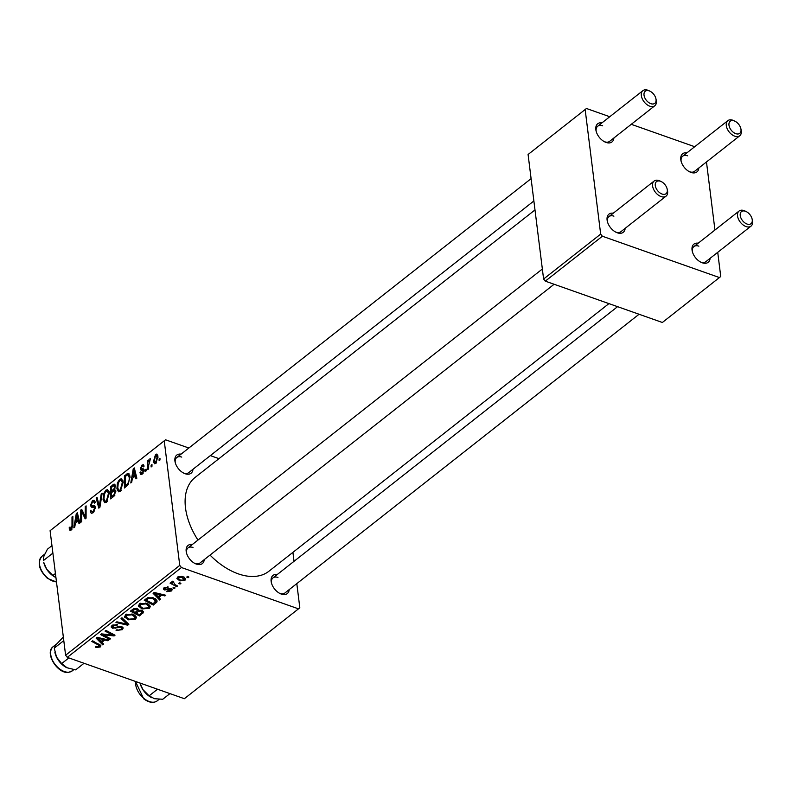 <?xml version="1.0" encoding="UTF-8"?>
<svg xmlns="http://www.w3.org/2000/svg" width="792" height="792" viewBox="0 0 792 792"><rect width="100%" height="100%" fill="white"/><g stroke="black" fill="none" stroke-linecap="round" stroke-linejoin="round"><path stroke-width="1.19" d="M289.189 589.624A11.553 7.138 -128.2 0 1 281.328 594.089A11.553 7.138 -128.2 0 1 280.13 593.584A11.553 7.138 -128.2 0 1 271.31 582.377A11.553 7.138 -128.2 0 1 277.279 574.497M279.507 593.258A9.623 5.95 51.8 0 0 279.932 593.426A9.623 5.95 51.8 0 0 284.892 593L639.055 314.256M204.237 559.637A11.553 7.138 -128.2 0 1 196.376 564.092A11.553 7.138 -128.2 0 1 195.179 563.597A11.553 7.138 -128.2 0 1 186.358 552.38A11.553 7.138 -128.2 0 1 192.327 544.51M194.565 563.27A9.623 5.95 51.8 0 0 194.99 563.439A9.623 5.95 51.8 0 0 199.95 563.013L554.113 284.259M192.981 469.27A11.553 7.138 -128.2 0 1 185.12 473.725A11.553 7.138 -128.2 0 1 183.922 473.22A11.553 7.138 -128.2 0 1 175.101 462.013A11.553 7.138 -128.2 0 1 181.081 454.143M183.308 472.903A9.623 5.95 51.8 0 0 183.734 473.062A9.623 5.95 51.8 0 0 188.694 472.646L533.877 200.96M608.929 303.613L268.943 571.22A59.677 36.887 -128.2 0 1 238.194 573.824A59.677 36.887 -128.2 0 1 210.029 555.083M197.97 540.065A59.677 36.887 -128.2 0 1 195.119 477.428L534.996 209.93M613.899 137.966A11.553 7.138 -128.2 0 1 606.038 142.431A11.553 7.138 -128.2 0 1 604.85 141.926A11.553 7.138 -128.2 0 1 596.02 130.72A11.553 7.138 -128.2 0 1 601.999 122.839M604.227 141.6A9.623 5.95 51.8 0 0 604.652 141.768A9.623 5.95 51.8 0 0 609.612 141.352L654.796 105.781A9.623 5.95 -128.2 0 1 649.836 106.207A9.623 5.95 -128.2 0 1 642.263 98.782A9.623 5.95 -128.2 0 1 642.886 90.654A9.623 5.95 -128.2 0 1 647.846 90.239A9.623 5.95 -128.2 0 1 648.846 90.654L650.034 91.229A7.702 4.762 51.8 0 0 649.232 90.902A7.702 4.762 51.8 0 0 644.025 95.169A7.702 4.762 51.8 0 0 650.826 103.673A7.702 4.762 51.8 0 0 655.915 98.703A7.702 4.762 51.8 0 0 650.034 91.229M625.155 228.344A11.553 7.138 -128.2 0 1 617.295 232.798A11.553 7.138 -128.2 0 1 616.107 232.294A11.553 7.138 -128.2 0 1 607.276 221.087A11.553 7.138 -128.2 0 1 613.255 213.216M615.483 231.977A9.623 5.95 51.8 0 0 615.909 232.135A9.623 5.95 51.8 0 0 620.869 231.719L666.052 196.159A9.623 5.95 -128.2 0 1 661.092 196.574A9.623 5.95 -128.2 0 1 653.519 189.149A9.623 5.95 -128.2 0 1 654.143 181.031A9.623 5.95 -128.2 0 1 659.102 180.606A9.623 5.95 -128.2 0 1 660.102 181.022L661.29 181.606A7.702 4.762 51.8 0 0 660.488 181.269A7.702 4.762 51.8 0 0 655.281 185.536A7.702 4.762 51.8 0 0 662.082 194.04A7.702 4.762 51.8 0 0 667.171 189.08A7.702 4.762 51.8 0 0 661.29 181.606M710.107 258.331A11.553 7.138 -128.2 0 1 702.247 262.786A11.553 7.138 -128.2 0 1 701.049 262.291A11.553 7.138 -128.2 0 1 692.228 251.074A11.553 7.138 -128.2 0 1 698.197 243.203M700.425 261.964A9.623 5.95 51.8 0 0 700.861 262.132A9.623 5.95 51.8 0 0 705.811 261.707L750.994 226.146A9.623 5.95 -128.2 0 1 746.044 226.561A9.623 5.95 -128.2 0 1 738.471 219.136A9.623 5.95 -128.2 0 1 739.094 211.019A9.623 5.95 -128.2 0 1 744.054 210.603A9.623 5.95 -128.2 0 1 745.044 211.019L746.232 211.593A7.702 4.762 51.8 0 0 745.44 211.256A7.702 4.762 51.8 0 0 740.233 215.523A7.702 4.762 51.8 0 0 747.034 224.037A7.702 4.762 51.8 0 0 752.123 219.067A7.702 4.762 51.8 0 0 746.232 211.593M698.851 167.963A11.553 7.138 -128.2 0 1 690.99 172.418A11.553 7.138 -128.2 0 1 689.792 171.913A11.553 7.138 -128.2 0 1 680.971 160.707A11.553 7.138 -128.2 0 1 686.941 152.836M689.169 171.597A9.623 5.95 51.8 0 0 689.604 171.755A9.623 5.95 51.8 0 0 694.564 171.339L739.738 135.779A9.623 5.95 -128.2 0 1 734.788 136.194A9.623 5.95 -128.2 0 1 727.214 128.769A9.623 5.95 -128.2 0 1 727.838 120.651A9.623 5.95 -128.2 0 1 732.798 120.226A9.623 5.95 -128.2 0 1 733.788 120.641L734.976 121.225A7.702 4.762 51.8 0 0 734.184 120.889A7.702 4.762 51.8 0 0 728.977 125.156A7.702 4.762 51.8 0 0 735.778 133.66A7.702 4.762 51.8 0 0 740.866 128.7A7.702 4.762 51.8 0 0 734.976 121.225M292.911 552.351L294.03 561.32M296.812 583.625L299.822 607.791L184.368 698.702L67.3 657.37L65.607 655.241L179.754 565.399L181.447 567.527L298.515 608.86M138.372 605.345L138.511 606.405L139.392 603.9L146.946 603.286L150.421 606.296L149.421 608.296L142.015 608.939L138.362 605.88M158.806 597.485L160.657 599.297L159.717 600.039L153.074 593.287L154.133 592.446L165.775 595.257L164.904 595.95L161.766 595.158L158.806 597.485L158.648 596.208M99.099 646.5L98.257 644.906L91.823 641.5L92.694 640.807L100.921 645.817L100.267 646.975L96.248 647.5L95.367 647.104L96.099 646.371L99.099 646.5L99.238 644.272M121.75 626.551L123.245 627.967L122.225 629.699L116.087 630.472L116.83 629.749L118.592 630.115L121.057 629.224L121.78 628.056L120.978 627.274L112.523 628.224L111.108 626.957L112.058 625.413L117.533 624.571L117.008 625.373L113.256 625.868L113.315 627.521L121.75 626.551M112.405 625.165L113.315 627.521M121.968 617.76L128.839 624.334L127.74 625.205L115.959 622.502L116.83 621.809L126.928 624.136L121.037 618.502L121.968 617.76M124.542 616.235L124.671 617.295L125.562 614.79L133.105 614.176L136.58 617.186L135.581 619.186L128.185 619.829L124.522 616.77M187.605 576.368L188.902 577.061L188.041 577.744L186.724 577.071L187.605 576.368M181.447 567.527L67.3 657.37M141.966 610.276L143.629 611.869L139.511 615.938L130.403 611.127L133.868 608.602L137.392 608.543L138.808 610.345L141.966 610.276M101.841 642.322L103.683 644.134L102.752 644.866L96.109 638.114L97.169 637.283L108.811 640.094L107.94 640.787L104.801 639.995L101.841 642.322L101.683 641.045M105.029 635.768L110.543 638.738L109.672 639.421L100.584 634.59L101.505 633.877L112.801 635.144L105.039 631.085L105.92 630.402L115.018 635.214L114.107 635.936L102.802 634.679L105.029 635.768M171.438 590.971L166.785 591.673L167.369 590.901L170.518 590.594L170.488 589.288L164.389 589.971L163.32 588.981L164.023 587.773L168.32 587.04L164.944 588.139L165.083 589.228L171.26 588.575L172.29 589.594L171.438 590.971L171.131 588.535M170.518 590.594L170.369 588.397M164.835 587.268L165.083 589.228M156.895 601.969L153.341 605.048L144.243 600.237L147.52 597.812L153.519 597.841L157.133 600.93L156.895 601.969L156.628 599.831M182.912 576.546L185.684 578.863L184.942 580.338L179.834 580.883L176.903 578.477L177.705 577.012L182.912 576.546M179.606 582.664L180.903 583.357L180.041 584.041L178.725 583.367L179.606 582.664M172.923 581.179L174.953 584.555L177.576 585.981L176.695 586.674L170.082 583.169L170.953 582.476L172.31 583.209L172.003 581.496L172.864 581.13L173.715 581.823L172.795 582.635L172.616 581.209M171.715 582.15L172.003 581.496M173.775 587.258L175.072 587.951L174.2 588.634L172.884 587.961L173.775 587.258M123.186 481.982L120.374 491.327L118.562 491.812L116.909 488.743L117.434 482.902L119.701 479.269L121.532 478.774L123.186 481.982M132.363 478.378L131.72 482.229L130.789 482.971L133.264 468.755L134.313 467.923L136.848 478.2L135.976 478.883L135.323 476.051L132.363 478.378M71.221 530.006L69.983 530.412L69.161 527.809L70.013 526.977L70.052 528.017L71.112 528.66L71.993 525.66L72.003 516.968L72.874 516.275L72.864 525.274L71.221 530.006M70.052 528.017L72.092 529.007M91.397 511.632L93.07 511.384L94.525 508.177L94.179 507.375L91.684 507.256L90.407 505.583L92.367 500.782L94.09 500.237L95.228 502.356L94.377 503.148L93.674 501.752L92.496 502.108L91.258 504.831L91.704 505.573L94.466 505.623L95.377 507.395L93.179 512.731L91.268 513.384L90.13 510.979L90.971 510.157L91.397 511.632L93.476 512.473M95.416 507.811L94.04 507.306L95.406 507.791M91.258 504.831L95.278 506.83L91.674 505.563M102.158 493.228L99.911 507.266L98.802 508.137L96.139 497.97L97.01 497.277L99.297 505.999L101.227 493.97L102.158 493.228M109.355 492.872L106.534 502.217L104.722 502.702L103.079 499.633L103.604 493.792L105.861 490.159L107.692 489.664L109.355 492.872M159.974 458.241L159.974 459.994L159.113 460.677L159.093 458.934L159.974 458.241M164.241 440.857L50.094 530.699L165.538 439.798L164.241 440.857L179.754 565.399M50.094 530.699L65.607 655.241M114.969 484.565L113.899 484.189L115.365 485.823L114.553 489.446L115.87 490.892L113.909 496.247L110.573 498.881L110.593 486.595L114.503 484.199M75.398 523.215L74.755 527.066L73.824 527.809L76.289 513.592L77.349 512.751L79.883 523.037L79.012 523.72L78.359 520.889L75.398 523.215M81.655 514.147L81.616 521.671L80.744 522.354L80.774 510.058L81.685 509.345L85.249 516.958L85.229 506.553L86.1 505.87L86.09 518.156L85.18 518.869L81.596 511.286L81.655 514.147M142.392 474.002L140.857 474.497L139.956 472.725L140.808 471.893L142.303 472.953L143.283 470.804L140.986 470.092L140.313 468.923L141.847 465.181L143.322 464.706L144.124 466.102L143.273 466.924L141.926 466.231L141.164 468.062L141.332 468.656L143.52 468.904L144.134 470.042L142.392 474.002M142.758 473.675L141.441 473.22L143.144 473.25M142.897 470.181L142.085 470.131M143.847 466.359L141.926 466.231M141.332 468.656L144.005 469.478M129.245 473.962L127.581 473.378L129.967 476.368L128.175 484.724L124.413 487.991L124.423 475.705L128.522 473.349M157.964 456.222L155.895 463.37L154.509 463.756L153.43 461.756L155.519 454.42L156.856 454.044L157.964 456.222M151.975 464.538L151.975 466.29L151.114 466.973L151.094 465.231L151.975 464.538M148.678 465.32L148.639 468.913L147.767 469.607L147.777 460.677L148.649 459.984L148.639 461.835L150.44 458.736L148.678 465.32M146.144 469.131L146.144 470.884L145.273 471.567L145.253 469.824L146.144 469.131M165.538 439.798L188.852 448.024M210.335 455.608L218.968 458.657M706.474 161.964L714.948 230.017M717.73 252.331L720.74 276.497L719.433 277.556L602.375 236.234L545.302 281.15L662.359 322.483L719.433 277.556M528.086 154.49L586.466 108.494L528.086 154.49L543.599 279.022L600.673 234.105L602.375 236.234M585.159 109.563L600.673 234.105M586.466 108.494L609.771 116.731M631.254 124.314L694.713 146.718M545.302 281.15L543.599 279.022M602.663 125.799A9.623 5.95 51.8 0 0 597.703 126.225A9.623 5.95 51.8 0 0 596.188 131.393M698.871 246.163A9.623 5.95 51.8 0 0 693.911 246.579A9.623 5.95 51.8 0 0 692.396 251.757M687.614 155.796A9.623 5.95 51.8 0 0 682.654 156.212A9.623 5.95 51.8 0 0 681.14 161.39M613.919 216.166A9.623 5.95 51.8 0 0 608.959 216.592A9.623 5.95 51.8 0 0 607.444 221.77M193 547.47A9.623 5.95 51.8 0 0 188.041 547.886A9.623 5.95 51.8 0 0 186.526 553.063M181.744 457.093A9.623 5.95 51.8 0 0 176.784 457.519A9.623 5.95 51.8 0 0 175.27 462.696M277.952 577.457A9.623 5.95 51.8 0 0 272.993 577.873A9.623 5.95 51.8 0 0 271.478 583.051M159.974 459.251L159.093 458.934M111.85 487.04L110.593 486.595M111.464 487.337L111.464 491.169L114.216 488.486L114.503 486.555L114.028 485.664L111.464 487.337M112.721 491.614L111.464 491.169M115.394 486.862L114.503 486.555M114.939 488.743L114.216 488.486M111.464 492.604L111.454 496.752L113.919 494.743L115.008 491.535L114.533 490.604L111.464 492.604M112.711 497.198L111.454 496.752M115.899 491.852L115.008 491.535M114.919 495.099L113.919 494.743M104.168 500.019L103.079 499.633M104.405 494.069L103.604 493.792M109.009 491.268L105.861 490.159M104.386 494.109L103.95 499.01L105.118 501.178L106.435 500.861L108.474 493.426L107.276 491.159L105.989 491.486L104.386 494.109M109.435 493.762L108.474 493.426M107.474 501.227L106.435 500.861M97.317 498.376L96.139 497.97M100.069 506.276L99.297 505.999M101.99 494.238L101.227 493.97M91.238 511.375L90.13 510.979M94.139 511.761L93.07 511.384M95.396 508.484L94.525 508.177M95.367 507.335L90.407 505.583M95.139 501.762L92.367 500.782M71.557 529.709L69.211 528.888M70.072 528.125L69.161 527.809M72.874 517.275L72.003 516.968M77.675 514.077L76.289 513.592M79.448 521.275L78.359 520.889M76.448 517.315L75.715 521.532L78.071 519.681L76.854 514.483L76.448 517.315M76.972 521.977L75.715 521.532M77.864 514.849L76.854 514.483M79.151 520.057L78.071 519.681M82.319 510.602L80.774 510.058M86.09 517.255L85.249 516.958M86.09 514.087L85.199 513.77M86.1 506.87L85.229 506.553M84.18 514.345L82.645 513.81M82.883 511.741L81.596 511.286M142.619 473.804L139.976 472.873M142.728 473.705L139.956 472.725M144.104 471.101L143.283 470.804M144.154 470.28L140.313 468.923M144.104 465.983L141.847 465.181M134.64 469.24L133.264 468.755M136.412 476.438L135.323 476.051M133.412 472.478L132.68 476.705L135.036 474.844L133.818 469.656L133.412 472.478M133.937 477.14L132.68 476.705M134.828 470.012L133.818 469.656M136.115 475.22L135.036 474.844M125.69 476.15L124.423 475.705M125.304 476.447L125.294 485.862L126.403 484.981C128.66 482.892 129.561 480.219 129.096 476.972L127.67 474.784L125.304 476.447M126.552 486.308L125.294 485.862M129.799 475.408L127.67 474.784M130.046 477.309L129.096 476.972M127.601 485.407L126.403 484.981M117.998 489.129L116.909 488.743M118.236 483.179L117.434 482.902M122.849 480.378L119.701 479.269M118.226 483.219L117.78 488.12L118.958 490.288L120.275 489.971L122.314 482.536L121.107 480.269L119.83 480.595L118.226 483.219M123.265 482.873L122.314 482.536M121.305 490.337L120.275 489.971M154.618 462.172L153.43 461.756M157.756 455.202L155.519 454.42M155.608 455.459L154.282 460.944L155.776 462.35L157.103 456.905L155.608 455.459L157.905 455.836M158.044 457.232L157.103 456.905M156.588 462.637L155.034 462.538L156.301 462.983M151.975 465.548L151.094 465.231M148.649 460.984L147.777 460.677M150.401 459.113L149.817 458.905M146.144 470.141L145.253 469.824M187.892 576.517L188.041 577.744M142.491 610.503L142.837 613.315M139.352 614.661L139.511 615.938M132.343 610.998L135.185 612.493L137.56 610.127L136.57 609.236L133.828 609.83L132.343 610.998L132.185 609.721M133.69 608.682L133.828 609.83M136.452 608.296L136.57 609.236M137.363 608.533L137.56 610.127M136.085 611.79L136.244 613.058L139.323 614.691L141.738 612.721L141.887 610.256M137.709 608.662L138.085 611.622L136.244 613.058M140.956 610.048L141.075 610.949L138.085 611.622M141.738 612.721L141.075 610.949M135.076 615.146L135.581 619.186M128.047 618.74L128.185 619.829M126.166 617.037L129.096 619.166L134.422 618.701L135.095 617.295L132.125 614.81L126.76 615.245L126.166 617.037L125.809 614.602M126.621 614.156L126.76 615.245M132.007 613.849L132.125 614.81M127.463 623.017L127.74 625.205M126.7 622.284L126.928 624.136M121.839 626.591L122.225 629.699M120.869 626.323L120.978 627.274M119.731 626.234L119.84 627.125M115.672 627.294L115.8 628.264M112.157 625.333L112.523 628.224M116.879 624.393L117.008 625.373M116.652 624.343L116.77 625.284M113.127 624.759L113.256 625.868M96.109 646.371L96.248 647.5M99.99 644.708L100.267 646.975M102.514 642.975L102.752 644.866M107.831 639.857L107.94 640.787M104.692 639.104L104.801 639.995M99.119 639.5L101.089 641.51L103.445 639.649L97.663 638.203L99.119 639.5M97.564 637.382L97.663 638.203M103.336 638.778L103.445 639.649M109.514 638.184L109.672 639.421M112.652 633.966L112.801 635.144M110.197 632.659L110.355 633.927M113.949 634.649L114.107 635.936M106.227 634.342L106.336 635.164M102.722 633.996L102.802 634.679M169.537 588.416L169.636 589.198M164.102 587.713L164.389 589.971M167.468 586.842L167.587 587.773M159.479 598.138L159.717 600.039M164.795 595.02L164.904 595.95M161.657 594.267L161.766 595.158M156.093 594.663L158.054 596.673L160.42 594.812L154.638 593.366L156.093 594.663M154.529 592.545L154.638 593.366M160.311 593.941L160.42 594.812M155.588 601.366L155.806 603.108M153.183 603.771L153.341 605.048M146.183 600.108L153.153 603.801L155.608 600.95L152.579 598.495L148.708 598.316L146.183 600.108L146.025 598.831M148.599 597.435L148.708 598.316M152.46 597.524L152.579 598.495M148.916 604.256L149.421 608.296M141.887 607.85L142.015 608.939M139.996 606.147L142.936 608.276L148.252 607.811L148.926 606.405L145.966 603.92L140.59 604.355L139.996 606.147L139.649 603.712M140.461 603.266L140.59 604.355M145.847 602.959L145.966 603.92M184.566 577.358L184.942 580.338M179.695 579.784L179.834 580.883M178.517 576.527L178.19 578.279L180.586 580.16L183.992 579.991L184.13 577.081M181.932 576.269L182.051 577.229L178.626 577.378M183.992 579.991L182.051 577.229M179.893 582.813L180.041 584.041M176.537 585.417L176.695 586.674M172.092 581.437L172.31 583.209M174.052 587.407L174.2 588.634M655.915 98.703L656.192 100A9.623 5.95 -128.2 0 1 654.796 105.781M667.171 189.08L667.448 190.367A9.623 5.95 -128.2 0 1 666.052 196.159M740.866 128.7L741.144 129.987A9.623 5.95 -128.2 0 1 739.738 135.779M752.123 219.067L752.4 220.364A9.623 5.95 -128.2 0 1 750.994 226.146M55.42 573.497L52.916 575.467L46.669 569.201A15.404 9.524 51.8 0 0 51.995 575.091A15.404 9.524 51.8 0 0 55.509 577.328A15.404 9.524 51.8 0 0 55.658 577.398M52.886 553.123L43.362 560.617L43.916 556.073L47.421 549.212L51.955 545.648M46.669 569.201L43.738 562.369A15.404 9.524 -128.2 0 0 46.669 569.201M55.509 577.328L52.916 575.467M84.041 663.28L75.646 669.884L66.776 667.696A15.404 9.524 -128.2 0 1 56.489 657.014L54.262 648.123L56.074 644.708L63.33 637.006M68.864 657.924L61.667 663.587L56.489 657.014A15.404 9.524 51.8 0 1 54.994 652.747L54.876 652.192M66.766 667.696L66.776 667.696A15.404 9.524 -128.2 0 0 67.191 667.894L61.667 663.587M63.786 640.629L54.262 648.123M157.519 689.218L149.124 695.831L142.867 689.565L140.065 683.06M169.943 693.604L162.746 699.267L154.46 698.702L149.124 695.831M140.016 683.041A15.404 9.524 51.8 0 0 142.867 689.565A15.404 9.524 51.8 0 0 151.718 697.683A15.404 9.524 51.8 0 0 151.856 697.762M115.365 485.852L112.721 484.912M114.375 490.585L112.87 490.06M114.296 495.901L113.078 495.475M100.525 503.455L99.723 503.177M95.01 506.147L93.347 505.563M72.854 525.967L71.993 525.66M78.517 517.493L77.418 517.107M135.481 472.656L134.383 472.27M129.759 475.22L126.502 474.071M125.255 620.908L125.492 622.819M117.473 626.71L117.602 627.719M98.099 643.668L98.257 644.906M100.396 638.065L100.505 638.956M167.983 588.803L168.082 589.594M157.36 593.228L157.469 594.119M147.292 597.93L147.441 599.118M56.479 582.001L47.5 578.437C38.887 570.082 37.036 562.696 41.946 556.301A15.404 9.524 51.8 0 0 47.946 578.279A15.404 9.524 51.8 0 0 56.46 581.853M72.25 670.873L68.815 672.289C57.806 674.626 44.164 652.648 53.203 646.668A15.404 9.524 51.8 0 0 53.717 662.478A15.404 9.524 51.8 0 0 69.142 672.151A15.404 9.524 51.8 0 0 72.25 670.873L73.785 669.666M135.65 681.496A15.404 9.524 51.8 0 0 144.154 698.633A15.404 9.524 51.8 0 0 157.202 700.861C153.43 703.375 148.936 702.682 143.698 698.801L135.472 681.437M114.028 485.664L115.394 486.149M114.533 490.604L115.889 491.089M107.276 491.159L109.167 491.822M105.118 501.178L106.969 501.831M93.674 501.752L95.218 502.296M70.498 528.848L71.874 529.333M141.481 468.775L144.065 469.686M121.107 480.269L123.007 480.932M118.958 490.288L120.8 490.941M135.095 617.295L134.798 614.958M121.78 628.056L121.582 626.502M171.023 589.793L170.854 588.466M164.597 588.743L164.439 587.486M155.608 600.95L155.331 598.693M148.926 606.405L148.639 604.068M178.19 578.279L178.002 576.804M176.784 457.519L531.095 178.645M597.703 126.225L642.886 90.654M654.143 181.031L608.959 216.592M542.352 269.023L188.041 547.886M727.838 120.651L682.654 156.212M272.993 577.873L617.572 306.662M693.911 246.579L739.094 211.019M41.946 556.301L44.738 554.093M53.203 646.668L56.608 643.985M157.202 700.861L159.172 699.306"/></g></svg>
